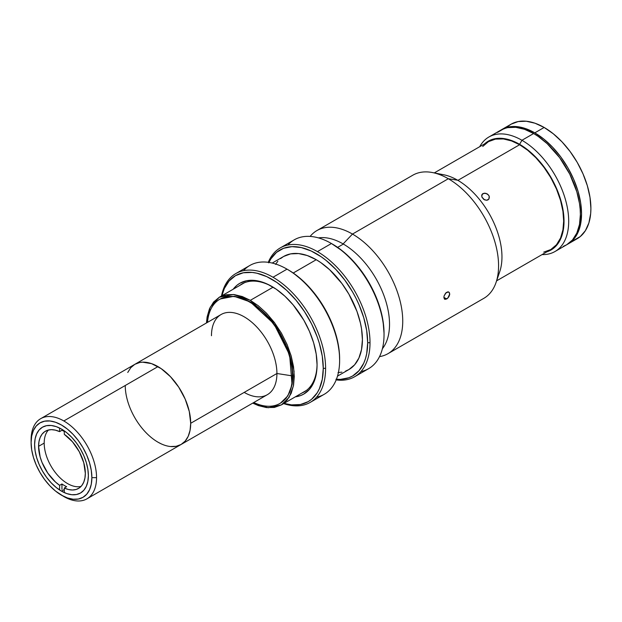 <?xml version="1.0" encoding="UTF-8"?>
<svg xmlns="http://www.w3.org/2000/svg" width="622" height="622" viewBox="0 0 622 622"><rect width="100%" height="100%" fill="white"/><g stroke="black" fill="none" stroke-linecap="round" stroke-linejoin="round"><path stroke-width="0.93" d="M273.105 287.185L250.332 300.333L274.745 322.981L290.933 355.092L294.066 371.35L293.428 385.85L289.09 397.365L281.408 404.891L268.253 407.752L252.734 403.126L258.332 405.583L266.511 407.589L274.38 407.426L281.408 404.891L287.115 400.07L291.189 393.337L293.545 385.251L294.276 376.442L293.545 366.786L291.189 355.986L287.115 344.541L281.408 333.128L274.38 322.484L266.511 313.231L258.332 305.791L250.332 300.333L273.105 287.185M281.408 404.891L306.459 390.406M220.25 298.972L234.051 296.29L250.332 301.95L273.968 323.875L289.634 354.968L292.052 384.746L287.854 395.887L280.413 403.173L285.941 398.508L289.891 391.992L292.169 384.163L292.876 375.634L292.169 366.28L289.891 355.823L285.941 344.751L280.413 333.703L273.61 323.393L265.991 314.437L258.076 307.237L250.332 301.95L242.596 298.296L234.673 296.36L227.053 296.515L219.784 299.236A60.163 34.739 60 0 1 266.146 315.354A60.163 34.739 60 0 1 292.41 375.906L292.876 375.634L292.41 375.906A60.163 34.739 -120 0 0 251.824 303.404A60.163 34.739 -120 0 0 207.507 322.359A60.163 34.739 60 0 1 219.784 299.236M206.457 322.966L207.126 316.893L209.474 308.807L213.556 302.067L219.263 297.254L226.284 294.719L234.16 294.556L242.339 296.562L250.332 300.333L233.514 294.486L219.263 297.254L210.213 307.214L206.457 322.966M244.337 282.8L219.263 297.254M61.485 491.139A38.012 21.949 60 0 1 36.651 457.644A38.012 21.949 60 0 1 42.483 427.182A38.012 21.949 60 0 1 61.485 429.063L56.244 426.63L51.198 425.487L46.549 425.673L42.483 427.182L39.139 429.95L36.651 433.884L35.12 438.821L34.607 444.582L35.12 450.934L36.651 457.644L39.139 464.44L42.483 471.079L46.549 477.284L51.198 482.835L56.244 487.516L61.485 491.139L66.733 493.573L71.771 494.715L76.42 494.529L80.495 493.021L83.838 490.253L86.318 486.318L87.85 481.381L88.371 475.62L87.85 469.268L86.318 462.558L83.838 455.763L80.495 449.131L76.42 442.918L71.771 437.367L66.733 432.687L61.485 429.063A38.012 21.949 60 0 1 86.318 462.558A38.012 21.949 60 0 1 80.495 493.021A38.012 21.949 60 0 1 61.485 491.139L64.291 489.522L61.485 491.139M31.1 439.855L31.1 442.561A42.972 24.81 60 0 1 61.485 425.013A42.972 24.81 60 0 1 91.877 477.642L96.55 477.642A46.277 26.723 -120 0 0 63.825 420.962A46.277 26.723 -120 0 0 31.1 439.855A46.277 26.723 60 0 1 40.687 418.676A46.277 26.723 60 0 1 63.825 420.962A46.277 26.723 60 0 1 96.55 477.642A46.277 26.723 60 0 1 86.963 498.828A46.277 26.723 60 0 1 63.825 496.543A46.277 26.723 -120 0 0 96.55 477.642L91.877 477.642A42.972 24.81 60 0 1 61.485 495.19A42.972 24.81 60 0 1 31.1 442.561L31.1 439.855M211.472 335.724A46.277 26.723 60 0 1 244.197 316.823A46.277 26.723 60 0 1 276.922 373.503L190.697 423.287L190.068 430.3L188.209 436.31L185.185 441.099L181.111 444.473L185.185 441.099L188.209 436.31L190.068 430.3L190.697 423.287A46.277 26.723 60 0 1 181.111 444.473L176.158 446.308L170.498 446.534L176.158 446.308L181.111 444.473A46.277 26.723 -120 0 0 188.209 407.387A46.277 26.723 -120 0 0 157.972 366.607L63.825 420.962L157.972 366.607A46.277 26.723 -120 0 0 134.834 364.313L130.768 367.695L127.743 372.477L130.768 367.695L134.834 364.313A46.277 26.723 60 0 1 170.498 376.714A46.277 26.723 60 0 1 190.697 423.287L189.29 411.507L185.185 399.114L178.732 387.172L170.498 376.714L161.184 368.644L151.589 363.645L142.547 362.167L139.794 362.478L134.834 364.313L139.794 362.478L142.547 362.167L151.589 363.645L161.184 368.644L170.498 376.714L178.732 387.172L185.185 399.114L189.29 411.507L190.697 423.287L276.922 373.503L292.41 375.906L276.922 373.503A46.277 26.723 -120 0 0 256.723 326.931A46.277 26.723 -120 0 0 221.059 314.538L40.687 418.676M157.972 442.18L161.184 443.851L157.972 442.18M63.825 496.535A46.277 26.723 -120 0 0 63.825 496.543L55.56 491.092L49.861 485.805L44.605 479.531L40.002 472.51L36.224 465.007L33.409 457.318L31.683 449.737L31.1 442.561L31.683 436.053L33.409 430.463L36.224 426.023L40.002 422.882L44.605 421.18L49.861 420.97L55.56 422.268L61.485 425.013L67.417 429.11L73.116 434.397L78.372 440.671L82.975 447.692L86.753 455.195L89.56 462.885L91.286 470.465L91.877 477.642L91.286 484.157L89.56 489.739L86.753 494.179L82.975 497.32L78.372 499.023L73.116 499.233L67.417 497.934L61.485 495.19M125.247 385.5A46.277 26.723 60 0 0 145.455 432.072A46.277 26.723 60 0 0 181.111 444.473L267.336 394.69A46.277 26.723 -120 0 0 276.922 373.503A46.277 26.723 60 0 1 244.197 392.404M253.784 402.52A60.163 34.739 -120 0 0 292.41 375.906A60.163 34.739 60 0 1 279.947 403.445A60.163 34.739 60 0 1 253.784 402.52M61.951 430.276A33.059 19.088 60 0 1 64.291 431.489A33.059 19.088 -120 0 0 61.951 430.276L61.951 429.336L61.951 430.276L59.619 431.629L61.951 430.276M38.58 446.339A33.059 19.088 60 0 1 45.429 431.202A33.059 19.088 60 0 1 59.619 431.629L55.405 430.144L51.416 429.654L47.777 430.191L44.621 431.715L42.047 434.195L40.142 437.538L38.976 441.628L38.58 446.339L44.193 443.097L38.58 446.339L40.142 456.937L42.047 462.48L47.777 473.109L55.405 481.957L59.619 485.339A33.059 19.088 60 0 1 38.58 446.339M48.469 429.996A33.059 19.088 -120 0 0 44.193 443.097A33.059 19.088 -120 0 0 56.812 474.353A33.059 19.088 -120 0 0 81.047 486.427M64.291 434.327A33.059 19.088 60 0 1 85.331 473.326A33.059 19.088 60 0 1 78.481 488.457A33.059 19.088 60 0 1 64.291 488.037L66.632 486.684A33.059 19.088 60 0 1 61.951 483.986L59.619 485.339L59.619 489.988L59.619 485.339L61.951 483.986A33.059 19.088 -120 0 0 66.632 486.684L64.291 488.037L68.506 489.522L72.494 490.004L76.133 489.475L79.289 487.943L81.863 485.471L83.768 482.128L84.934 478.03L85.331 473.326L83.768 462.721L79.289 451.735L72.494 441.83L64.291 434.327L64.291 430.852L64.291 434.327M64.291 492.593L64.291 488.037L64.291 492.593M59.619 428.06L59.619 431.629L59.619 428.06M61.951 489.405L61.951 483.986L61.951 489.405M488.954 198.978L486.715 200.268L483.799 199.429L481.863 197.018L482.042 194.453L484.281 193.162L487.259 193.901L488.9 195.619L489.358 197.018L488.954 198.978L488.021 199.872L486.715 200.268L484.499 199.825L481.863 197.018L481.778 195.028L482.439 193.963L481.692 195.378L482.96 193.574L485.79 193.271L488.457 194.966L489.203 196.311L488.876 199.094M482.726 146.473L488.449 141.645L495.501 139.103L503.392 138.939L511.587 140.953L519.611 144.732L457.901 180.357L519.611 144.732L527.627 150.205L535.83 157.669L543.721 166.945L550.765 177.62L556.488 189.057L560.577 200.533L562.933 211.363L563.672 221.043L562.933 229.876L560.577 237.985L556.488 244.741L550.765 249.57L543.721 252.112M301.81 393.112A62.309 35.975 -120 0 0 317.065 364.088M317.065 364.772A63.965 36.931 60 0 1 295.341 396.844L300.535 395.592L303.824 394.053L309.445 389.388L313.628 382.771L316.201 374.46L316.847 369.763L317.065 364.772L316.201 354.081L313.628 342.792L309.445 331.355L303.824 320.19L293.156 304.904L284.969 296.259L276.269 289.238L267.406 284.122L258.705 281.097L254.53 280.413L246.709 280.724L239.859 283.259L236.873 285.335L233.196 289.207A63.965 36.931 60 0 1 271.837 286.431A63.965 36.931 60 0 1 317.065 364.772M343.367 244.057L337.629 247.369L343.367 244.057M273.004 277.249A74.376 42.941 -120 0 0 221.502 295.955A74.376 42.941 60 0 1 235.816 273.571A74.376 42.941 60 0 1 273.004 277.249A74.376 42.941 60 0 1 325.601 368.348A74.376 42.941 -120 0 0 273.004 277.249L287.03 269.155L273.004 277.249M323.261 368.348L325.601 368.348A74.376 42.941 60 0 1 310.199 402.395A74.376 42.941 60 0 1 283.648 403.6A74.376 42.941 -120 0 0 325.601 368.348L323.261 368.348A72.727 41.985 60 0 1 284.029 403.383L291.516 404.875L300.41 404.525L308.201 401.641L311.591 399.277L317.189 392.832L319.35 388.812L322.274 379.358L323.261 368.348A72.727 41.985 60 0 0 277.98 283.243A72.727 41.985 60 0 0 221.883 295.738L224.332 288.507L229.083 280.981L235.474 275.678L243.272 272.786L252.159 272.436L256.909 273.213L266.799 276.65L276.876 282.474L286.765 290.451L296.08 300.286L304.461 311.591L311.591 323.938L317.189 336.852L319.35 343.36L322.274 356.188L323.261 368.348M384.038 334.605L384.038 333.26A72.727 41.985 -120 0 0 332.615 244.189L331.44 243.513A74.376 42.941 60 0 1 384.038 334.605A74.376 42.941 60 0 1 360.954 371.552M384.038 333.26L383.051 321.1L381.822 314.74L377.966 301.763L375.369 295.263L368.97 282.575L365.238 276.502L356.857 265.197L347.542 255.362L342.644 251.125L331.44 243.513L317.422 251.615A74.376 42.941 60 0 1 370.012 342.706A74.376 42.941 60 0 1 354.61 376.753A74.376 42.941 60 0 1 336.168 379.902A74.376 42.941 -120 0 0 370.012 342.706A74.376 42.941 -120 0 0 317.422 251.615A74.376 42.941 -120 0 0 268.284 262.321A74.376 42.941 60 0 1 280.227 247.929A74.376 42.941 60 0 1 317.422 251.615L331.44 243.513A74.376 42.941 -120 0 0 294.253 239.828L280.227 247.929M310.199 402.395L324.217 394.294A74.376 42.941 -120 0 0 339.628 360.247A74.376 42.941 -120 0 0 287.03 269.155L287.03 269.155A74.376 42.941 60 0 1 339.628 360.247L339.628 358.902A72.727 41.985 -120 0 0 288.204 269.831L293.242 273.027L316.248 259.708L293.219 273.011L303.132 281.004L312.438 290.839L320.82 302.144L327.95 314.491L333.555 327.405L337.412 340.382L339.379 352.938L339.628 360.247A74.376 42.941 60 0 1 316.544 397.194M354.61 376.753L368.628 368.659A74.376 42.941 -120 0 0 380.034 309.056A74.376 42.941 -120 0 0 331.44 243.513L332.615 244.189M243.497 270.679A74.376 42.941 60 0 1 287.03 269.155A74.376 42.941 -120 0 0 249.842 265.47L235.816 273.571M268.945 262.414A72.727 41.985 60 0 1 326.542 260.781A72.727 41.985 60 0 1 367.672 342.706L370.012 342.706L367.672 342.706L366.685 353.716L365.456 358.661L363.761 363.17L359.011 370.689L352.612 375.999L348.872 377.748L340.491 379.381L335.927 379.233M345.537 371.132L348.895 369.554A65.287 37.693 -120 0 0 358.902 317.243A65.287 37.693 -120 0 0 316.248 259.708A65.287 37.693 -120 0 0 283.609 256.474L280.561 258.596M268.743 262.865L270.897 258.838L276.502 252.392L283.624 248.279L292.006 246.654L301.32 247.572L311.21 251.008L321.294 256.832L326.286 260.571L335.927 269.52L344.821 280.141L352.612 292.021L356.002 298.296L359.011 304.71L363.761 317.718L366.685 330.546L367.672 342.706A72.727 41.985 60 0 1 336.416 379.28M338.01 372.594L341.898 372.143M337.489 376.139L348.895 369.554L354.633 364.795L358.902 358.039L361.53 349.556L362.416 339.666L361.53 328.758L360.426 323.043L356.966 311.389L348.895 294.167L341.898 283.5L329.652 269.738L320.773 262.577L316.248 259.708L307.245 255.533L298.583 253.566L290.598 253.885L283.609 256.474L272.203 263.059M277.863 261.24L275.538 264.381M287.908 245.037A74.376 42.941 60 0 1 331.44 243.513M272.428 286.773A62.309 35.975 -120 0 0 239.664 285.467M388.019 353.646A71.071 41.036 60 0 1 379.521 356.624A71.071 41.036 -120 0 0 400.723 303.684A71.071 41.036 -120 0 0 352.48 234.066A71.071 41.036 60 0 1 398.912 296.694A71.071 41.036 60 0 1 388.019 353.646L483.854 298.319A71.071 41.036 -120 0 0 494.747 241.367A71.071 41.036 -120 0 0 448.314 178.739L457.668 180.225L448.314 178.739A71.071 41.036 60 0 1 496.053 282.458L499.746 271.643A62.643 36.169 -120 0 0 457.668 180.225A62.643 36.169 -120 0 0 438.51 174.191M446.72 298.995L443.883 297.355L444.092 295.932L446.145 292.643L447.848 291.866L448.827 292.068L449.722 293.981L447.848 298.101L445.119 299.376L444.349 298.933L443.883 297.363L446.72 298.995L444.691 299.229L443.883 297.363L444.092 295.932L445.609 293.156L448.369 291.897L449.488 292.814L449.667 294.673L448.827 296.834L446.72 298.995M318.41 237.884A65.621 37.888 60 0 1 343.134 243.917L352.48 234.066A71.071 41.036 -120 0 0 310.121 236.422A71.071 41.036 60 0 1 316.948 230.544A71.071 41.036 60 0 1 352.48 234.066L448.314 178.739L352.48 234.066L343.134 243.917A65.621 37.888 60 0 1 383.751 295.053A65.621 37.888 60 0 1 382.398 348.709M497.608 276.541A62.643 36.169 -120 0 0 457.668 180.225A62.643 36.169 -120 0 0 443.828 174.79L432.617 172.582A71.071 41.036 60 0 1 448.314 178.739A71.071 41.036 -120 0 0 412.783 175.217L316.948 230.544M521.944 140.277L519.611 144.327A62.806 36.263 60 0 1 561.627 203.254A62.806 36.263 60 0 1 546.824 251.848L551.014 249.997L556.534 245.418L560.64 238.918L562.109 235.03L563.167 230.762L564.022 221.245L563.167 210.749L562.109 205.26L556.534 188.435L547.78 172.232L536.607 158.042L528.272 150.314L519.611 144.327L521.944 140.277A66.111 38.167 60 0 1 565.134 198.535A66.111 38.167 60 0 1 555.003 251.513A66.111 38.167 60 0 1 542.05 254.6A66.111 38.167 -120 0 0 567.544 208.681A66.111 38.167 -120 0 0 521.944 140.277L533.629 133.528L521.944 140.277A66.111 38.167 -120 0 0 479.741 146.675A66.111 38.167 60 0 1 488.892 137.003A66.111 38.167 60 0 1 521.944 140.277M555.003 251.513L566.689 244.765A66.111 38.167 -120 0 0 576.819 191.786A66.111 38.167 -120 0 0 533.629 133.528L538.217 136.436L547.204 143.69L559.606 157.623L569.768 174.129L576.819 191.786L579.486 203.448L580.155 209.078L580.38 214.504L579.486 224.511L576.819 233.102L572.504 239.944L566.689 244.765L563.291 246.359M497.499 132.4L503.976 128.661L507.661 127.634L515.739 127.308L524.509 129.298L533.629 133.528A66.111 38.167 -120 0 0 500.578 130.255L488.892 137.003M484.515 143.915A62.806 36.263 60 0 1 519.611 144.327L515.257 142.057L506.712 139.087L498.673 138.294L491.434 139.701L484.515 143.915M534.803 132.851A66.111 38.167 60 0 1 577.993 191.117A66.111 38.167 60 0 1 567.855 244.088A66.111 38.167 60 0 1 567.272 244.423L573.671 239.268L577.993 232.426L580.653 223.842L581.547 213.828L580.653 202.78L577.993 191.117L573.671 179.284L567.855 167.753L560.772 156.946L552.694 147.29L543.923 139.157L534.803 132.851L525.683 128.63L516.913 126.631L508.827 126.958L501.169 129.928A66.111 38.167 60 0 1 501.744 129.578A66.111 38.167 60 0 1 534.803 132.851L544.149 127.456L534.803 132.851M567.855 244.088L577.208 238.692A66.111 38.167 -120 0 0 587.339 185.714A66.111 38.167 -120 0 0 544.149 127.456A66.111 38.167 -120 0 0 511.097 124.182L518.18 121.562L526.259 121.236L535.029 123.226L544.149 127.456L553.269 133.761L562.039 141.894L570.125 151.55L577.208 162.35L583.024 173.888L587.339 185.714L589.998 197.376L590.9 208.424L590.675 213.587L588.886 222.933L585.38 230.684L580.287 236.547L573.811 240.286M508.011 126.328L511.097 124.182L501.744 129.578M181.111 444.473L86.963 498.828M496.605 280.841L550.765 249.57M434.296 172.908L488.457 141.645M287.03 269.155L288.204 269.831"/></g></svg>
